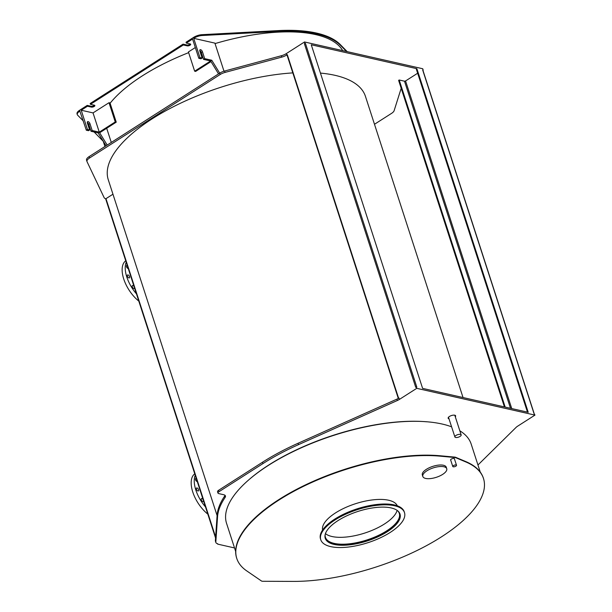 <?xml version="1.0" encoding="UTF-8"?>
<svg xmlns="http://www.w3.org/2000/svg" width="612" height="612" viewBox="0 0 612 612"><rect width="100%" height="100%" fill="white"/><g stroke="black" fill="none" stroke-linecap="round" stroke-linejoin="round"><path stroke-width="0.92" d="M477.957 464.998L516.092 427.39A7.857 3.098 -18 0 1 517.637 426.189L534.972 415.104L416.749 388.329L399.414 399.407A7.857 3.098 -18 0 1 397.372 400.493L298.518 444.633A136.751 53.856 162 0 0 262.938 463.605L219.012 491.681A3.144 1.239 162 0 0 217.987 493.096A3.144 1.239 162 0 0 218.698 493.586L223.663 494.71A7.857 3.098 -18 0 1 225.43 495.934A7.857 3.098 -18 0 1 225.055 497.525A136.751 53.856 162 0 0 217.558 516.658L215.822 542.01A7.857 3.098 162 0 0 215.875 542.5A7.857 3.098 162 0 0 217.65 543.724L217.688 544.129L234.518 547.939M304.393 43.704L415.732 387.32L416.795 387.067L305.457 43.452L304.393 43.704L305.457 43.452M422.793 70.342L534.031 413.62L534.972 415.104M215.875 542.5L215.432 541.123A7.857 3.098 -18 0 1 215.378 540.633L217.115 515.289A136.751 53.856 -18 0 1 224.612 496.148A7.857 3.098 162 0 0 225.002 495.315M217.987 493.096L217.543 491.727A3.144 1.239 -18 0 1 218.56 490.311L262.487 462.236A136.751 53.856 -18 0 1 298.075 443.256L396.928 399.123A7.857 3.098 162 0 0 398.97 398.029L399.414 399.407M416.879 68.697L311.263 44.768L422.609 388.383L528.217 412.304L416.879 68.697L416.305 69.064L527.475 412.136M449.017 418.845A3.932 1.545 -18 0 1 448.16 418.241A3.932 1.545 -18 0 1 449.438 416.474A3.932 1.545 -18 0 1 453.247 415.158A3.932 1.545 -18 0 1 455.634 415.816A3.932 1.545 -18 0 1 455.297 416.81M86.598 160.313A7.857 3.098 -18 0 1 86.544 160.168A7.857 3.098 -18 0 1 89.092 156.626L219.731 73.134A7.857 3.098 -18 0 1 224.65 71.023L281.336 55.746A7.857 3.098 162 0 0 286.263 53.634L304.516 41.968L422.739 68.751L423.183 70.128L422.693 70.013M304.516 41.968L304.96 43.345M416.749 388.329L416.305 386.952M112.96 194.203L105.868 198.739A7.857 3.098 162 0 1 104.147 197.668L87.042 161.69A7.857 3.098 162 0 1 86.988 161.545A7.857 3.098 162 0 1 89.536 158.003L220.175 74.511A7.857 3.098 162 0 1 225.101 72.4L281.78 57.123A7.857 3.098 -18 0 0 286.707 55.011L287.28 54.644L287.196 55.118M374.49 124.274L391.596 113.342A7.857 3.098 162 0 0 394.12 110.688L401.189 88.281M417.659 73.226L405.572 80.952L404.509 81.205L399.192 79.996L398.619 80.363L504.433 406.919M463.039 397.54L365.448 96.375A135.175 53.236 162 0 0 320.443 73.088M292.819 72.889A135.175 53.236 162 0 0 160.933 113.495A135.175 53.236 162 0 0 108.263 179.714L217.092 515.572M505.183 407.087L399.192 79.996M455.955 435.461A3.297 1.3 162 0 0 454.884 436.945A3.297 1.3 162 0 0 456.889 437.503A3.297 1.3 162 0 0 460.094 436.394A3.297 1.3 162 0 0 461.165 434.91A3.297 1.3 162 0 0 459.153 434.359A3.297 1.3 162 0 0 455.955 435.461M325.125 537.879A39.298 15.476 162 0 0 349.375 544.007A39.298 15.476 162 0 0 386.991 530.941A39.298 15.476 162 0 0 399.866 513.659A39.298 15.476 162 0 1 386.991 530.941A39.298 15.476 162 0 1 349.375 544.007A39.298 15.476 162 0 1 325.125 537.879M338 520.605A39.298 15.476 -18 0 1 376.112 507.478A39.298 15.476 -18 0 1 400.011 514.072A39.298 15.476 -18 0 1 367.399 540.909A39.298 15.476 -18 0 1 325.247 538.292A39.298 15.476 -18 0 1 338 520.605M335.047 519.932A44.01 17.335 162 0 0 320.764 539.746A44.01 17.335 162 0 0 347.532 547.128A44.01 17.335 162 0 0 390.211 532.432A44.01 17.335 162 0 0 404.494 512.619A44.01 17.335 162 0 0 377.726 505.237A44.01 17.335 162 0 0 335.047 519.932M404.494 512.619L404.226 511.793A44.01 17.335 162 0 0 377.459 504.41A44.01 17.335 162 0 0 334.779 519.106A44.01 17.335 162 0 0 320.497 538.927L320.764 539.746M451.61 426.839A128.574 50.635 162 0 0 268.278 465.457A128.574 50.635 162 0 0 226.555 523.344L235.643 551.389M480.267 472.127L471.179 444.075A128.574 50.635 162 0 0 459.826 430.794M452.773 466.482A1.966 0.773 162 0 0 453.966 466.811A1.966 0.773 162 0 0 455.879 466.16A1.966 0.773 162 0 0 456.514 465.273A1.966 0.773 162 0 0 455.32 464.944A1.966 0.773 162 0 0 453.416 465.602A1.966 0.773 162 0 0 452.773 466.482L450.616 459.811A2.043 0.803 162 0 0 450.616 459.826M483.495 478.515L483.365 478.102A129.675 51.071 162 0 0 465.701 461.54L455.619 457.294A3.932 1.545 162 0 0 454.846 457.118L440.235 455.772A129.675 51.071 162 0 0 300.568 487.305A129.675 51.071 162 0 0 236.637 558.045L236.775 558.458A129.675 51.071 162 0 0 246.667 570.851L261.431 580.964A3.932 1.545 162 0 0 262.839 581.285L293.24 581.4A129.675 51.071 162 0 0 426.709 545.537A129.675 51.071 162 0 0 483.495 478.515A129.675 51.071 162 0 0 465.831 461.953L455.756 457.707A3.932 1.545 162 0 0 454.984 457.531L440.365 456.185A129.675 51.071 162 0 0 300.706 487.718A129.675 51.071 162 0 0 236.775 558.458M325.431 533.61A38.824 15.292 162 0 0 364.851 533.029A38.824 15.292 162 0 0 397.112 510.385M450.753 460.232A2.043 0.803 -18 0 1 450.608 460.048A2.043 0.803 -18 0 1 451.274 459.13A2.043 0.803 -18 0 1 453.255 458.449A2.043 0.803 -18 0 1 454.494 458.786A2.043 0.803 -18 0 1 454.487 459.023M426.901 470.812A12.577 4.95 162 0 0 422.823 476.473A12.577 4.95 162 0 0 430.473 478.584A12.577 4.95 162 0 0 442.667 474.384A12.577 4.95 162 0 0 446.745 468.723A12.577 4.95 162 0 0 439.102 466.612A12.577 4.95 162 0 0 426.901 470.812M422.823 476.473L422.334 474.966A12.577 4.95 -18 0 1 426.411 469.305A12.577 4.95 -18 0 1 438.613 465.105A12.577 4.95 -18 0 1 446.255 467.208L446.745 468.723M322.593 530.015A39.298 15.476 -18 0 1 335.506 512.91A39.298 15.476 -18 0 1 372.922 499.859A39.298 15.476 -18 0 1 397.303 505.803M397.762 510.882A38.824 15.292 -18 0 1 399.292 513.392A38.824 15.292 -18 0 1 367.078 539.906A38.824 15.292 -18 0 1 325.431 537.328A38.824 15.292 -18 0 1 325.202 534.391M249.497 479.219A127.319 50.146 -18 0 1 268.844 464.952A127.319 50.146 -18 0 1 426.717 421.79M91.043 131.274L92.183 130.54L99.274 132.146L115.247 121.941L116.234 122.163L100.261 132.376L99.274 132.146L98.134 132.88L91.043 131.274L88.816 124.397A2.043 1.04 57.4 0 0 87.271 122.438M211.01 61.59L195.641 71.413L194.654 71.183L210.627 60.978L218.545 73.884M194.654 71.183L188.419 51.944L195.32 47.537M83.324 120.977L77.625 115.163A7.857 3.098 -18 0 1 77.296 114.643A7.857 3.098 -18 0 1 79.851 111.101L86.315 130.203L88.48 130.693L89.62 129.966L87.394 123.089A2.043 1.04 -122.6 0 1 87.577 121.658A2.043 1.04 -122.6 0 1 89.956 123.67L92.183 130.54M106.052 145.786L98.134 132.88M107.192 145.059L99.274 132.146L93.039 112.906L109.013 102.701L115.247 121.941M86.315 130.203L87.455 129.469L89.62 129.966M77.296 114.643L77.028 113.817A7.857 3.098 -18 0 1 79.583 110.282L87.225 105.394L87.493 106.22L81.22 110.229L87.455 129.469M81.22 110.229L93.039 112.906M202.121 58.064L200.973 58.79L198.808 58.301L199.948 57.574L202.121 58.064L199.887 51.186A2.043 1.04 -122.6 0 1 200.07 49.756A2.043 1.04 -122.6 0 1 202.45 51.768L204.676 58.645L203.536 59.372L201.31 52.502A2.043 1.04 57.4 0 0 199.764 50.536M204.676 58.645L211.775 60.251L219.693 73.157M211.775 60.251L210.627 60.978L203.536 59.372M199.948 57.574L193.713 38.327L214.896 43.123L224 71.214M87.493 106.22L91.433 107.108A2.043 0.803 162 0 0 93.713 106.718A2.043 0.803 162 0 0 94.86 105.532A2.043 0.803 162 0 0 94.401 105.218L90.461 104.323L183.332 44.967L187.272 45.854A2.043 0.803 162 0 0 189.552 45.456A2.043 0.803 162 0 0 190.699 44.278A2.043 0.803 162 0 0 190.24 43.957L186.3 43.069L192.573 39.061L198.808 58.301M109.013 102.701L109.999 102.923L116.234 122.163M106.687 128.268L111.285 142.443M103.244 141.273L94.11 131.97M89.865 127.64L88.38 126.126M193.713 38.327L193.943 38.181A7.857 3.098 -18 0 1 202.266 35.504L278.613 31.426A129.675 51.071 -18 0 1 340.616 45.472L346.522 51.484M110.099 103.237A128.107 50.452 -18 0 1 142.313 75.873A128.107 50.452 -18 0 1 188.649 52.647M215.042 43.59A128.107 50.452 -18 0 1 342.697 50.62M87.225 105.394L91.165 106.289A2.043 0.803 162 0 0 94.424 105.218M186.3 43.069L186.033 42.243L193.675 37.355A7.857 3.098 -18 0 1 201.998 34.677L278.345 30.6A129.675 51.071 -18 0 1 340.356 44.645L347.218 51.645M183.332 44.967L183.065 44.141L187.004 45.036A2.043 0.803 162 0 0 190.263 43.965M90.461 104.323L90.194 103.497L183.065 44.141M197.271 481.537A1.729 0.88 -122.6 0 1 195.718 480.267A1.729 0.88 -122.6 0 1 195.656 478.553A1.729 0.88 -122.6 0 1 196.307 478.569M203.567 500.991A1.729 0.88 -122.6 0 1 203.314 501.534A1.729 0.88 -122.6 0 1 201.639 500.555A1.729 0.88 -122.6 0 1 201.447 498.619A1.729 0.88 -122.6 0 1 203.123 499.606M197.064 487.963A1.729 0.88 -122.6 0 1 198.449 489.386A1.729 0.88 -122.6 0 1 198.426 490.916A1.729 0.88 -122.6 0 1 196.758 489.937A1.729 0.88 -122.6 0 1 196.567 488.001A1.729 0.88 -122.6 0 1 197.064 487.963M194.769 473.826A26.331 13.372 57.4 0 0 192.772 492.048A26.331 13.372 57.4 0 0 207.828 514.134M195.236 475.279A26.331 13.372 57.4 0 0 205.494 506.927M134.541 287.954A1.729 0.88 -122.6 0 1 134.28 288.497A1.729 0.88 -122.6 0 1 132.613 287.518A1.729 0.88 -122.6 0 1 132.422 285.582A1.729 0.88 -122.6 0 1 134.089 286.569M128.03 274.926A1.729 0.88 -122.6 0 1 129.423 276.349A1.729 0.88 -122.6 0 1 129.392 277.879A1.729 0.88 -122.6 0 1 127.724 276.899A1.729 0.88 -122.6 0 1 127.533 274.964A1.729 0.88 -122.6 0 1 128.03 274.926M128.237 268.5A1.729 0.88 -122.6 0 1 126.692 267.23A1.729 0.88 -122.6 0 1 126.623 265.516A1.729 0.88 -122.6 0 1 127.273 265.531M125.735 260.788A26.331 13.372 57.4 0 0 123.739 279.011A26.331 13.372 57.4 0 0 138.794 301.096M126.21 262.242A26.331 13.372 57.4 0 0 136.461 293.89M397.372 400.493L396.928 399.123M298.518 444.633L298.075 443.256M262.938 463.605L262.487 462.236M219.012 491.681L218.56 490.311M225.055 497.525L224.612 496.148M217.558 516.658L217.115 515.289M215.822 542.01L215.378 540.633M89.092 156.626L89.536 158.003M219.731 73.134L220.175 74.511M224.65 71.023L225.101 72.4M281.336 55.746L281.78 57.123M286.263 53.634L286.707 55.011M511.739 408.571L405.572 80.952M510.5 408.288L404.509 81.205M398.619 398.251L287.28 54.644M215.623 537.038L105.975 198.671M440.235 455.772L440.365 456.185M465.701 461.54L465.831 461.953M455.619 457.294L455.756 457.707M454.846 457.118L454.984 457.531M88.816 124.397L89.956 123.67M79.851 111.101L79.583 110.282M202.45 51.768L201.31 52.502M91.433 107.108L91.165 106.289M340.616 45.472L340.356 44.645M278.613 31.426L278.345 30.6M202.266 35.504L201.998 34.677M193.943 38.181L193.675 37.355M187.272 45.854L187.004 45.036M534.177 413.658L422.869 70.135M86.544 160.168L86.988 161.545M398.305 398.427L287.02 54.996M215.554 537.979L105.608 198.678M461.165 434.91L454.777 415.211M454.884 436.945L448.497 417.246M454.349 458.602L456.514 465.273M104.935 146.505L103.199 141.135"/></g></svg>
